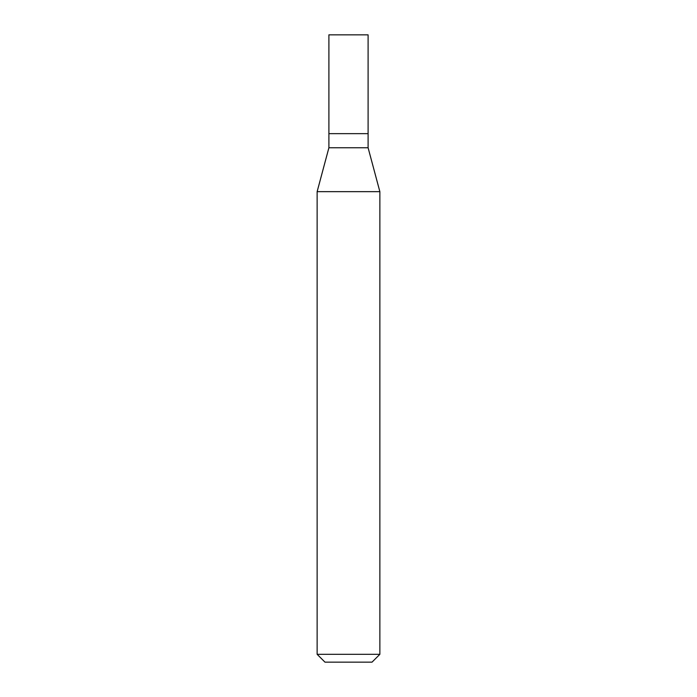 <?xml version="1.0" encoding="UTF-8"?>
<svg xmlns="http://www.w3.org/2000/svg" width="697" height="697" viewBox="0 0 697 697"><rect width="100%" height="100%" fill="white"/><g stroke="black" fill="none" stroke-linecap="round" stroke-linejoin="round"><path stroke-width="1.05" d="M328.897 133.65L328.897 147.764L368.103 147.764L368.103 34.85L328.897 34.85L328.897 133.65L368.103 133.65L328.897 133.65L328.897 34.85M368.103 147.764L379.865 191.658L317.135 191.658L328.897 147.764M379.865 654.309L372.024 662.15L324.976 662.15L317.135 654.309L379.865 654.309L379.865 191.658M317.135 654.309L317.135 191.658"/></g></svg>
